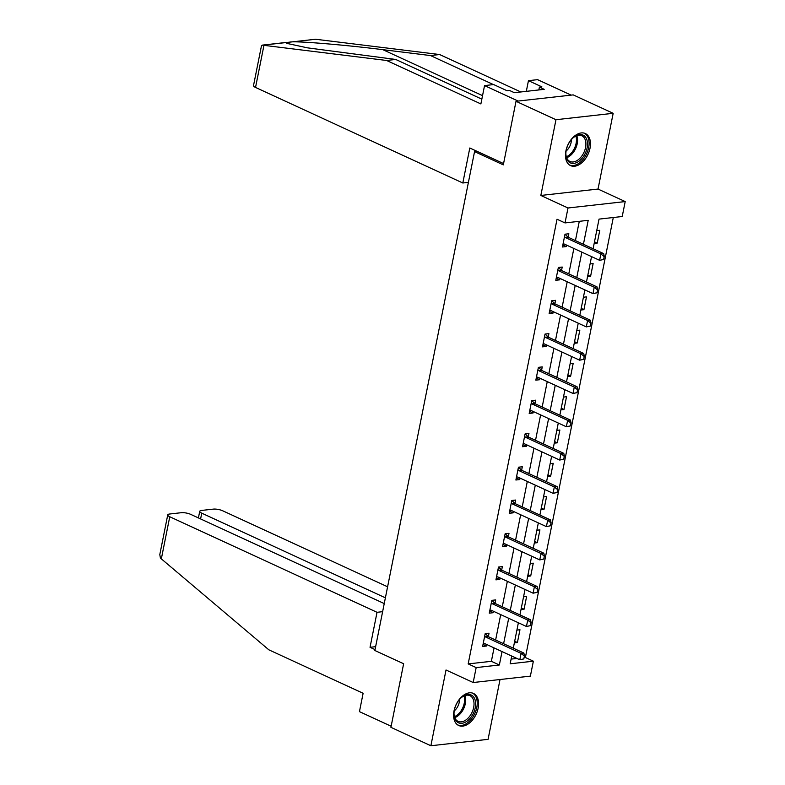 <?xml version="1.0" encoding="UTF-8"?>
<svg xmlns="http://www.w3.org/2000/svg" width="785" height="785" viewBox="0 0 785 785"><rect width="100%" height="100%" fill="white"/><g stroke="black" fill="none" stroke-linecap="round" stroke-linejoin="round"><path stroke-width="1.18" d="M478.143 708.129A17.662 11.108 114.7 0 0 473.483 693.44A17.662 11.108 114.7 0 0 454.034 710.827A17.662 11.108 114.7 0 0 458.695 725.507A17.662 11.108 114.7 0 0 478.143 708.129M590.026 148.228A17.662 11.108 114.7 0 0 585.355 133.548A17.662 11.108 114.7 0 0 565.907 150.936A17.662 11.108 114.7 0 0 570.577 165.615A17.662 11.108 114.7 0 0 590.026 148.228M524.076 657.644L525.381 657.506L533.368 661.186L530.385 676.12L473.188 682.528L476.171 667.593L499.358 664.993L502.037 651.579M477.045 151.338L474.552 151.613L374.867 650.49L403.637 663.747L390.93 727.332L430.877 745.75L488.074 739.342L500.035 679.516M474.552 151.613L503.313 164.879L516.02 101.294L573.217 94.887L613.173 113.305L555.976 119.712L540.836 195.455L568.006 207.986L625.203 201.578L622.22 216.513L599.034 219.113L593.107 248.747M540.836 195.455L598.033 189.057L613.173 113.305M598.033 189.057L625.203 201.578M525.381 657.506L613.291 217.514M516.02 101.294L555.976 119.712M511.113 659.096L516.932 658.448M596.728 230.643L599.779 230.299L597.228 243.105L594.166 243.448M590.075 263.927L593.126 263.583L590.575 276.389L587.523 276.732M583.422 297.221L586.483 296.877L583.922 309.673L580.871 310.016M576.779 330.505L579.83 330.161L577.269 342.966L574.218 343.31M570.126 363.789L573.178 363.445L570.616 376.25L567.565 376.594M563.473 397.073L566.525 396.729L563.964 409.534L560.912 409.878M556.82 430.366L559.872 430.023L557.321 442.818L554.259 443.162M550.167 463.65L553.219 463.307L550.668 476.112L547.606 476.446M543.514 496.934L546.576 496.591L544.015 509.396L540.963 509.74M536.871 530.218L539.923 529.875L537.362 542.68L534.31 543.024M530.218 563.502L533.27 563.169L530.709 575.964L527.657 576.308M523.566 596.796L526.617 596.453L524.056 609.258L521.005 609.592M516.913 630.08L519.964 629.737L517.413 642.542L514.352 642.886M583.422 244.282L588.21 220.32L565.023 222.92L557.036 219.231L468.174 663.904L491.371 661.313L494.05 647.89M495.62 640.03L500.702 614.606M502.272 606.746L507.345 581.322M508.925 573.462L513.998 548.038M515.568 540.178L520.651 514.754M522.221 506.884L527.304 481.46M528.874 473.6L533.957 448.176M535.527 440.316L540.61 414.892M542.18 407.032L547.253 381.608M548.833 373.738L553.906 348.314M555.476 340.454L560.559 315.03M562.129 307.171L567.212 281.746M568.782 273.887L573.864 248.462M575.434 240.602L579.281 221.321M568.183 237.198L568.86 233.763L565.004 234.195L562.443 247L566.309 246.569L566.593 245.106M561.53 270.482L562.217 267.047L558.351 267.479L555.79 280.284L559.656 279.852L559.95 278.4M554.877 303.766L555.564 300.341L551.698 300.773L549.137 313.568L553.003 313.137L553.297 311.684M548.224 337.059L548.911 333.625L545.045 334.057L542.484 346.862L546.35 346.43L546.645 344.968M541.571 370.343L542.258 366.909L538.392 367.341L535.841 380.146L539.697 379.714L539.992 378.252M534.919 403.627L535.606 400.193L531.739 400.625L529.188 413.43L533.054 412.998L533.339 411.546M528.276 436.911L528.953 433.487L525.096 433.919L522.535 446.714L526.401 446.282L526.686 444.83M521.623 470.205L522.31 466.771L518.443 467.203L515.882 480.008L519.748 479.566L520.043 478.114M514.97 503.489L515.657 500.055L511.791 500.487L509.23 513.292L513.096 512.86L513.39 511.398M508.317 536.773L509.004 533.339L505.138 533.771L502.577 546.576L506.443 546.144L506.737 544.682M501.664 570.057L502.351 566.623L498.485 567.064L495.934 579.86L499.79 579.428L500.084 577.976M495.011 603.351L495.698 599.917L491.832 600.348L489.281 613.154L493.147 612.712L493.431 611.26M488.368 636.635L489.045 633.201L485.189 633.632L482.628 646.438L486.494 646.006L486.778 644.544M473.188 682.528L446.017 669.997L430.877 745.75M468.174 663.904L476.171 667.593M565.023 222.92L568.006 207.986M511.722 656.044L510.181 663.786L533.368 661.186M591.537 256.607L586.464 282.031M584.884 289.891L579.811 315.315M578.241 323.185L573.158 348.609M571.588 356.468L566.505 381.893M564.935 389.752L559.852 415.177M558.282 423.036L553.199 448.461M551.629 456.33L546.556 481.754M544.976 489.614L539.903 515.038M538.333 522.898L533.25 548.322M531.681 556.182L526.598 581.606M525.028 589.466L519.945 614.9M518.375 622.76L513.292 648.184M503.607 643.72L508.69 618.295M510.26 610.436L515.343 585.002M516.913 577.142L521.996 551.718M523.566 543.858L528.639 518.434M530.218 510.574L535.291 485.15M536.861 477.29L541.944 451.856M543.514 443.996L548.597 418.572M550.167 410.712L555.25 385.288M556.82 377.428L561.903 352.004M563.473 344.144L568.546 318.72M570.126 310.85L575.199 285.426M576.769 277.566L581.852 252.142M491.371 661.313L499.358 664.993M562.845 244.969L566.309 246.569M594.49 241.849L597.228 243.105M587.837 275.133L590.575 276.389M556.192 278.263L559.656 279.852M581.185 308.417L583.922 309.673M549.549 311.547L553.003 313.137M574.532 341.701L577.269 342.966M542.896 344.831L546.35 346.43M567.889 374.985L570.616 376.25M536.243 378.115L539.697 379.714M561.236 408.278L563.964 409.534M529.59 411.399L533.054 412.998M554.583 441.562L557.321 442.818M522.938 444.693L526.401 446.282M547.93 474.846L550.668 476.112M516.285 477.977L519.748 479.566M541.277 508.13L544.015 509.396M509.632 511.261L513.096 512.86M534.624 541.424L537.362 542.68M502.989 544.545L506.443 546.144M527.981 574.708L530.709 575.964M496.336 577.838L499.79 579.428M521.328 607.992L524.056 609.258M489.683 611.122L493.147 612.712M514.675 641.276L517.413 642.542M483.03 644.407L486.494 646.006M603.636 259.501L604.273 256.302L603.636 259.501L599.612 260.326L564.454 244.125A2.267 1.648 -96.4 0 0 563.954 243.998L563.051 243.968M564.503 236.658L565.269 237.394A2.267 1.648 -96.4 0 0 565.73 237.718L600.888 253.928L603.675 253.614L604.273 256.302M565.063 234.195L568.055 237.09A2.267 1.648 -96.4 0 0 568.517 237.404L603.675 253.614M603.165 259.56L599.612 260.326L600.888 253.928L603.812 256.352M566.211 157.206A15.278 9.616 -65.3 0 1 565.867 153.88A15.278 9.616 -65.3 0 1 573.374 137.581A15.278 9.616 -65.3 0 1 587.16 140.78A15.278 9.616 -65.3 0 1 579.409 160.886A15.278 9.616 -65.3 0 1 566.211 157.206M565.867 153.507A14.15 8.9 114.7 0 0 566.191 156.225A14.15 8.9 114.7 0 0 569.969 161.475A14.15 8.9 114.7 0 0 581.518 156.441A14.15 8.9 114.7 0 0 585.59 141.015A14.15 8.9 114.7 0 0 581.813 135.776A14.15 8.9 114.7 0 0 573.099 137.836M569.468 164.987A17.545 11.039 114.7 0 0 583.736 158.599A17.545 11.039 114.7 0 0 588.711 139.563A17.545 11.039 114.7 0 0 584.158 133.116M566.103 151.024A10.077 6.339 114.7 0 0 571.352 139.622M454.338 717.097A15.278 9.616 -65.3 0 1 453.985 713.781A15.278 9.616 -65.3 0 1 461.501 697.472A15.278 9.616 -65.3 0 1 475.288 700.671A15.278 9.616 -65.3 0 1 467.536 720.777A15.278 9.616 -65.3 0 1 454.338 717.097M453.995 713.398A14.15 8.9 114.7 0 0 454.309 716.126A14.15 8.9 114.7 0 0 458.087 721.366A14.15 8.9 114.7 0 0 469.636 716.332A14.15 8.9 114.7 0 0 473.708 700.907A14.15 8.9 114.7 0 0 469.93 695.667A14.15 8.9 114.7 0 0 461.217 697.728M457.596 724.879A17.545 11.039 114.7 0 0 471.854 718.491A17.545 11.039 114.7 0 0 476.838 699.455A17.545 11.039 114.7 0 0 472.285 693.008M454.221 710.916A10.077 6.339 114.7 0 0 459.47 699.513M493.471 84.594L430.494 55.558L439.62 54.538L315.619 39.25L285.877 42.576L286.662 43.342L307.475 47.846L395.709 59.454L481.833 99.155M430.494 55.558L382.844 49.671C349.482 45.432 304.58 41.536 292.609 41.831L289.979 42.017M503.578 163.574L469.803 148.002L462.816 182.993L255.537 87.439A6.79 1.874 -168.7 0 1 253.516 85.594L261.454 45.873L262.268 45.128L386.593 60.474L480.881 103.934L484.551 85.585L493.667 84.564L507.09 90.756L509.563 90.481L514.361 92.689L544.201 89.343L539.403 87.135L541.876 86.86L528.452 80.669L526.313 91.354M528.452 80.669L537.568 79.648L571.137 95.122L518.11 101.059L484.551 85.585M439.62 54.538L520.818 91.963M462.816 182.993L468.409 182.365M386.593 60.474L395.709 59.454M539.403 87.135L538.844 89.951M161.337 558.871L160.395 557.949L159.797 554.622L167.735 514.901A6.79 1.874 11.3 0 0 169.756 516.756L161.337 558.871L268.833 649.813L363.121 693.273L359.451 711.632L391.146 726.233M387.594 586.788L222.773 510.819A6.79 1.874 11.3 0 0 213.343 509.122L201.598 510.436A6.79 1.874 11.3 0 0 199.733 511.32A6.79 1.874 11.3 0 0 201.755 513.164L200.607 518.924M385.386 597.827L201.755 513.164M384.238 603.577L190.775 514.401A6.79 1.874 11.3 0 0 181.345 512.703L169.599 514.018A6.79 1.874 11.3 0 0 167.735 514.901M382.619 611.682L377.036 612.3L169.756 516.756M375.632 646.673L370.039 647.301L377.036 612.3M375.044 649.607L370.039 647.301M596.983 292.795L597.62 289.587L596.983 292.795L592.96 293.619L557.801 277.409A2.267 1.648 -96.4 0 0 557.301 277.282L556.398 277.252M557.86 269.952L558.616 270.688A2.267 1.648 -96.4 0 0 559.077 271.002L594.235 287.212L597.022 286.898L597.62 289.587M558.41 267.479L561.403 270.374A2.267 1.648 -96.4 0 0 561.864 270.697L597.022 286.898M596.521 292.844L592.96 293.619L594.235 287.212L597.159 289.645M590.33 326.079L590.968 322.88L590.33 326.079L586.307 326.903L551.148 310.693A2.267 1.648 -96.4 0 0 550.648 310.575L549.745 310.536M551.207 303.236L551.963 303.972A2.267 1.648 -96.4 0 0 552.434 304.295L587.592 320.496L590.369 320.192L590.968 322.88M551.757 300.763L554.75 303.658A2.267 1.648 -96.4 0 0 555.211 303.981L590.369 320.192M589.869 326.128L586.307 326.903L587.592 320.496L590.506 322.929M583.677 359.363L584.315 356.164L583.677 359.363L579.654 360.187L544.496 343.977A2.267 1.648 -96.4 0 0 543.995 343.859L543.092 343.83M544.554 336.52L545.31 337.256A2.267 1.648 -96.4 0 0 545.781 337.579L580.939 353.79L583.716 353.476L584.315 356.164M545.104 334.047L548.097 336.942A2.267 1.648 -96.4 0 0 548.558 337.265L583.716 353.476M583.216 359.412L579.654 360.187L580.939 353.79L583.854 356.213M577.024 392.647L577.672 389.448L577.024 392.647L573.011 393.471L537.853 377.271A2.267 1.648 -96.4 0 0 537.342 377.143L536.44 377.114M537.902 369.804L538.667 370.54A2.267 1.648 -96.4 0 0 539.128 370.863L574.286 387.074L577.073 386.76L577.672 389.448M538.451 367.331L541.444 370.226A2.267 1.648 -96.4 0 0 541.905 370.549L577.073 386.76M576.563 392.706L573.011 393.471L574.286 387.074L577.201 389.497M570.381 425.941L571.019 422.732L570.381 425.941L566.358 426.765L531.2 410.555A2.267 1.648 -96.4 0 0 530.689 410.427L529.787 410.398M531.249 403.088L532.014 403.824A2.267 1.648 -96.4 0 0 532.475 404.147L567.634 420.358L570.42 420.044L571.019 422.732M531.798 400.625L534.791 403.519A2.267 1.648 -96.4 0 0 535.262 403.843L570.42 420.044M569.91 425.99L566.358 426.765L567.634 420.358L570.548 422.791M563.728 459.225L564.366 456.026L563.728 459.225L559.705 460.049L524.547 443.839A2.267 1.648 -96.4 0 0 524.037 443.711L523.144 443.682M524.596 436.382L525.361 437.117A2.267 1.648 -96.4 0 0 525.822 437.441L560.981 453.642L563.767 453.337L564.366 456.026M525.155 433.909L528.148 436.803A2.267 1.648 -96.4 0 0 528.609 437.127L563.767 453.337M563.257 459.274L559.705 460.049L560.981 453.642L563.905 456.075M557.075 492.509L557.713 489.31L557.075 492.509L553.052 493.333L517.894 477.123A2.267 1.648 -96.4 0 0 517.393 477.005L516.491 476.976M517.953 469.665L518.708 470.401A2.267 1.648 -96.4 0 0 519.17 470.725L554.328 486.935L557.115 486.621L557.713 489.31M518.502 467.193L521.495 470.087A2.267 1.648 -96.4 0 0 521.956 470.411L557.115 486.621M556.614 492.558L553.052 493.333L554.328 486.935L557.252 489.359M550.422 525.793L551.06 522.594L550.422 525.793L546.399 526.617L511.241 510.407A2.267 1.648 -96.4 0 0 510.741 510.289L509.838 510.26M511.3 502.949L512.056 503.685A2.267 1.648 -96.4 0 0 512.527 504.009L547.685 520.219L550.462 519.905L551.06 522.594M511.849 500.477L514.842 503.371A2.267 1.648 -96.4 0 0 515.303 503.695L550.462 519.905M549.961 525.852L546.399 526.617L547.685 520.219L550.599 522.643M543.769 559.077L544.407 555.878L543.769 559.077L539.746 559.901L504.588 543.701A2.267 1.648 -96.4 0 0 504.088 543.573L503.185 543.544M504.647 536.234L505.403 536.969A2.267 1.648 -96.4 0 0 505.874 537.293L541.032 553.504L543.809 553.189L544.407 555.878M505.197 533.771L508.189 536.665A2.267 1.648 -96.4 0 0 508.651 536.989L543.809 553.189M543.308 559.136L539.746 559.901L541.032 553.504L543.946 555.937M537.117 592.371L537.764 589.172L537.117 592.371L533.103 593.195L497.945 576.985A2.267 1.648 -96.4 0 0 497.435 576.857L496.532 576.828M497.994 569.527L498.76 570.263A2.267 1.648 -96.4 0 0 499.221 570.587L534.379 586.788L537.166 586.483L537.764 589.172M498.544 567.055L501.536 569.949A2.267 1.648 -96.4 0 0 501.998 570.273L537.166 586.483M536.655 592.42L533.103 593.195L534.379 586.788L537.293 589.221M530.474 625.655L531.111 622.456L530.474 625.655L526.45 626.479L491.292 610.269A2.267 1.648 -96.4 0 0 490.782 610.151L489.879 610.122M491.341 602.811L492.107 603.547A2.267 1.648 -96.4 0 0 492.568 603.871L527.726 620.081L530.513 619.767L531.111 622.456M491.891 600.339L494.884 603.233A2.267 1.648 -96.4 0 0 495.355 603.557L530.513 619.767M530.003 625.704L526.45 626.479L527.726 620.081L530.64 622.505M523.821 658.939L524.458 655.74L523.821 658.939L519.798 659.763L484.639 643.553A2.267 1.648 -96.4 0 0 484.129 643.435L483.236 643.406M484.688 636.095L485.454 636.831A2.267 1.648 -96.4 0 0 485.915 637.155L521.073 653.365L523.86 653.051L524.458 655.74M485.248 633.623L488.231 636.517A2.267 1.648 -96.4 0 0 488.702 636.841L523.86 653.051M523.35 658.988L519.798 659.763L521.073 653.365L523.997 655.789M565.73 237.718L568.517 237.404M565.269 237.394L568.055 237.09M576.798 135.687A14.15 8.9 -65.3 0 1 577.26 137.179A14.15 8.9 -65.3 0 1 566.642 157.716M566.328 156.764A13.688 8.606 114.7 0 0 576.151 137.061A13.688 8.606 114.7 0 0 575.866 136.06M464.926 695.579A14.15 8.9 -65.3 0 1 465.387 697.07A14.15 8.9 -65.3 0 1 454.77 717.618M454.446 716.656A13.688 8.606 114.7 0 0 464.278 696.962A13.688 8.606 114.7 0 0 463.994 695.961M315.619 39.25L292.609 41.831M285.877 42.576L262.867 45.157M263.956 45.324L255.537 87.439M482.539 95.633L382.844 49.671M559.077 271.002L561.864 270.697M558.616 270.688L561.403 270.374M552.434 304.295L555.211 303.981M551.963 303.972L554.75 303.658M545.781 337.579L548.558 337.265M545.31 337.256L548.097 336.942M539.128 370.863L541.905 370.549M538.667 370.54L541.444 370.226M532.475 404.147L535.262 403.843M532.014 403.824L534.791 403.519M525.822 437.441L528.609 437.127M525.361 437.117L528.148 436.803M519.17 470.725L521.956 470.411M518.708 470.401L521.495 470.087M512.527 504.009L515.303 503.695M512.056 503.685L514.842 503.371M505.874 537.293L508.651 536.989M505.403 536.969L508.189 536.665M499.221 570.587L501.998 570.273M498.76 570.263L501.536 569.949M492.568 603.871L495.355 603.557M492.107 603.547L494.884 603.233M485.915 637.155L488.702 636.841M485.454 636.831L488.231 636.517M262.268 45.128L286.8 42.38M199.733 511.32L198.409 517.914"/></g></svg>
